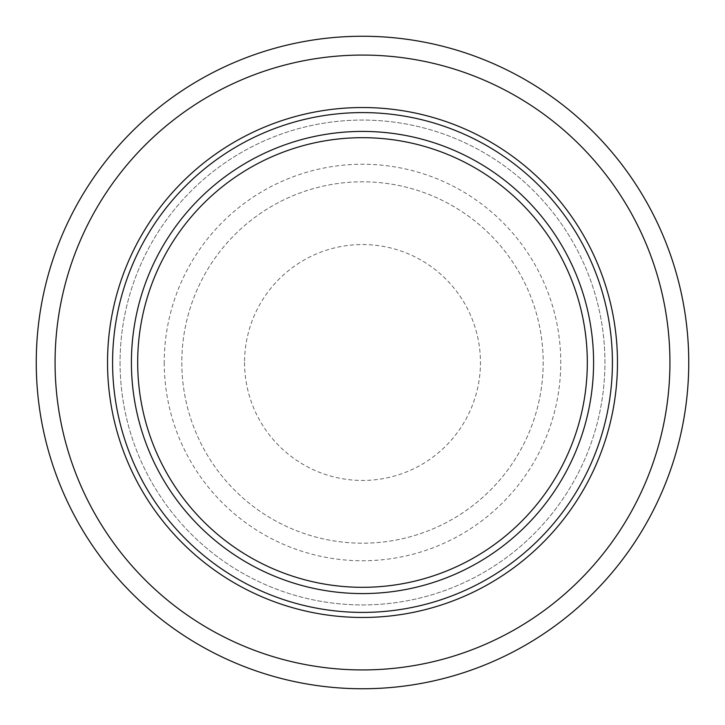 <?xml version="1.0" encoding="UTF-8"?>
<svg xmlns="http://www.w3.org/2000/svg" width="725" height="725" viewBox="0 0 725 725"><rect width="100%" height="100%" fill="white"/><g stroke="black" fill="none" stroke-linecap="round" stroke-linejoin="round"><path stroke-width="0.54" stroke-dasharray="3.62 2.72" d="M137.687 362.5A224.813 224.813 0 0 0 362.5 587.313A224.813 224.813 0 0 0 587.313 362.5A224.813 224.813 0 0 0 362.5 137.687A224.813 224.813 0 0 0 137.687 362.5M131.415 362.5A231.085 231.085 0 0 0 362.5 593.585A231.085 231.085 0 0 0 593.585 362.5A231.085 231.085 0 0 0 362.5 131.415A231.085 231.085 0 0 0 131.415 362.5M107.527 362.5A254.973 254.973 0 0 0 362.5 617.473A254.973 254.973 0 0 0 617.473 362.5A254.973 254.973 0 0 0 362.5 107.527A254.973 254.973 0 0 0 107.527 362.5M120.069 362.5A242.431 242.431 0 0 0 362.5 604.931A242.431 242.431 0 0 0 604.931 362.5A242.431 242.431 0 0 0 362.5 120.069A242.431 242.431 0 0 0 120.069 362.5A242.431 242.431 0 0 0 362.5 604.931A242.431 242.431 0 0 0 604.931 362.5A242.431 242.431 0 0 0 362.5 120.069A242.431 242.431 0 0 0 120.069 362.5M36.25 362.5A326.25 326.25 0 0 0 362.5 688.75A326.25 326.25 0 0 0 688.75 362.5A326.25 326.25 0 0 0 362.5 36.25A326.25 326.25 0 0 0 36.25 362.5A326.25 326.25 0 0 0 362.5 688.75A326.25 326.25 0 0 0 688.75 362.5A326.25 326.25 0 0 0 362.5 36.25A326.25 326.25 0 0 0 36.25 362.5A326.25 326.25 0 0 0 362.5 688.75A326.25 326.25 0 0 0 688.75 362.5A326.25 326.25 0 0 0 362.5 36.25A326.25 326.25 0 0 0 36.25 362.5M55.073 362.5A307.427 307.427 0 0 0 362.5 669.927A307.427 307.427 0 0 0 669.927 362.5A307.427 307.427 0 0 0 362.5 55.073A307.427 307.427 0 0 0 55.073 362.5A307.427 307.427 0 0 0 362.5 669.927A307.427 307.427 0 0 0 669.927 362.5A307.427 307.427 0 0 0 362.5 55.073A307.427 307.427 0 0 0 55.073 362.5M164.24 362.5A198.26 198.26 0 0 0 362.5 560.76A198.26 198.26 0 0 0 560.76 362.5A198.26 198.26 0 0 0 362.5 164.24A198.26 198.26 0 0 0 164.24 362.5M181.812 362.5A180.688 180.688 0 0 0 362.5 543.188A180.688 180.688 0 0 0 543.188 362.5A180.688 180.688 0 0 0 362.5 181.812A180.688 180.688 0 0 0 181.812 362.5A180.688 180.688 0 0 0 362.5 543.188A180.688 180.688 0 0 0 543.188 362.5A180.688 180.688 0 0 0 362.5 181.812A180.688 180.688 0 0 0 181.812 362.5M244.552 362.5A117.948 117.948 0 0 0 362.5 480.448A117.948 117.948 0 0 0 480.448 362.5A117.948 117.948 0 0 0 362.5 244.552A117.948 117.948 0 0 0 244.552 362.5"/><path stroke-width="1.09" d="M137.687 362.5A224.813 224.813 0 0 0 362.5 587.313A224.813 224.813 0 0 0 587.313 362.5A224.813 224.813 0 0 0 362.5 137.687A224.813 224.813 0 0 0 137.687 362.5M131.415 362.5A231.085 231.085 0 0 0 362.5 593.585A231.085 231.085 0 0 0 593.585 362.5A231.085 231.085 0 0 0 362.5 131.415A231.085 231.085 0 0 0 131.415 362.5M112.593 362.5A249.907 249.907 0 0 0 362.5 612.408A249.907 249.907 0 0 0 612.408 362.5A249.907 249.907 0 0 0 362.5 112.593A249.907 249.907 0 0 0 112.593 362.5M107.527 362.5A254.973 254.973 0 0 0 362.5 617.473A254.973 254.973 0 0 0 617.473 362.5A254.973 254.973 0 0 0 362.5 107.527A254.973 254.973 0 0 0 107.527 362.5M55.073 362.5A307.427 307.427 0 0 0 362.5 669.927A307.427 307.427 0 0 0 669.927 362.5A307.427 307.427 0 0 0 362.5 55.073A307.427 307.427 0 0 0 55.073 362.5M36.25 362.5A326.25 326.25 0 0 0 362.5 688.75A326.25 326.25 0 0 0 688.75 362.5A326.25 326.25 0 0 0 362.5 36.25A326.25 326.25 0 0 0 36.25 362.5"/></g></svg>
